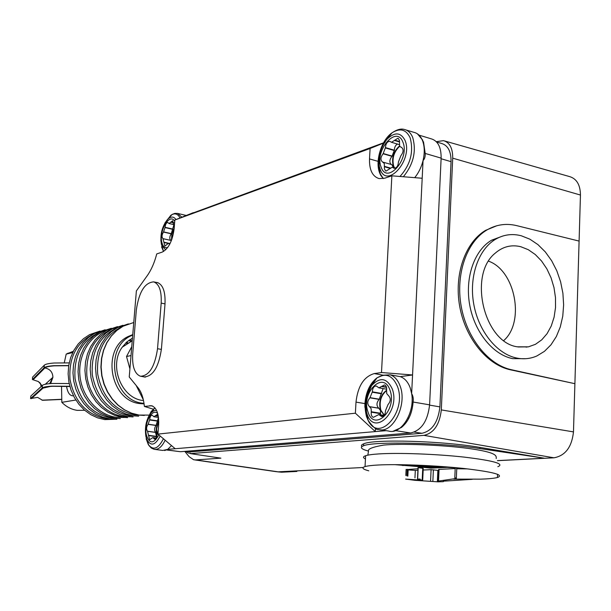 <?xml version="1.0" encoding="UTF-8"?>
<svg xmlns="http://www.w3.org/2000/svg" width="611" height="611" viewBox="0 0 611 611"><rect width="100%" height="100%" fill="white"/><g stroke="black" fill="none" stroke-linecap="round" stroke-linejoin="round"><path stroke-width="0.92" d="M68.707 365.554L53.867 365.684C48.521 366.065 45.252 366.768 44.076 367.791L32.406 379.538L38.363 381.554L40.341 383.219L41.158 386.511M69.203 362.888L54.112 363.018C48.765 363.415 45.497 364.125 44.32 365.164L32.574 377.14L32.406 379.538M69.853 386.282L51.981 386.144C46.627 386.45 43.366 387.061 42.19 387.977L30.55 398.548L37.638 397.394L42.564 400.289L61.627 399.441M69.203 383.548L52.225 383.471C46.871 383.784 43.61 384.411 42.434 385.335L30.848 396.004L30.55 398.548M38.363 381.554L42.052 385.686M441.89 467.629L402.443 464.727M402.405 464.719L441.852 467.636M456.402 468.041L459.976 468.072M409.729 464.887L452.583 467.384M497.85 466.705C504.923 463.856 493.619 460.648 463.932 457.081C435.635 453.988 398.235 452.644 378.751 453.92C372.458 454.324 368.089 454.928 365.63 455.722C362.881 456.654 362.819 457.723 365.462 458.937M394.889 464.65L434.581 467.973M456.753 468.79L467.583 468.889M453.683 479.123L480.857 479.154C488.716 478.879 494.238 478.329 497.43 477.512C504.51 474.923 493.184 471.898 463.459 468.431C435.108 465.406 397.669 463.948 378.171 465.009C371.87 465.345 367.494 465.872 365.042 466.59C361.345 467.774 362.59 469.179 368.784 470.821M443.212 480.643L443.334 481.659L438.118 481.85L414.831 480.307L405.643 479.093L422.346 480.231L417.481 479.116L420.108 479.039M438.652 470.447L431.091 469.668L423.171 470.027M417.901 470.264L415.312 470.386L414.945 477.924M407.147 469.859L415.312 470.386M417.97 468.759L406.109 469.615M422.697 480.139L423.247 468.484L422.743 468.301L418.199 467.667L417.68 478.535M455.226 467.827L454.805 477.603L456.341 478.466L456.768 468.416L455.226 467.827L447.29 467.377L430.847 468.148L423.186 467.354L418.199 467.667M456.341 478.466L438.675 481.04M455.195 468.568L438.698 469.416M361.865 446.61C360.941 445.587 361.536 444.671 363.652 443.846C373.329 438.935 442.509 440.837 479.994 447.428L544.348 458.219L497.491 460.602M544.348 458.219L479.948 448.581C442.433 442.677 373.206 441.218 363.545 445.77C359.512 447.328 361.154 449.108 368.471 451.117M436.277 141.668L443.494 140.645C449.719 142.455 452.789 148.297 452.713 158.165L441.31 409.912C439.599 424.668 433.81 433.146 423.942 435.36L190.403 453.614L220.899 458.151L195.673 459.915L193.618 459.747L189.074 456.646L184.797 451.369M363.148 467.507L278.15 471.829L195.673 459.915M444.762 141.004L569.383 176.533C576.631 178.633 580.32 184.805 580.45 195.046L573.477 431.893C571.82 447.099 565.312 455.737 553.948 457.807L497.415 460.679M407.346 465.261L402.534 465.506M185.492 451.338L188.432 453.034L190.441 453.156L190.403 453.614M378.82 161.793L380.034 161.365M378.919 163.702L380.195 163.259M436.552 141.951L441.585 143.47C447.985 145.395 451.139 151.459 451.055 161.663L439.905 406.888C438.125 422.17 432.137 430.969 421.934 433.283L190.281 451.873L185.385 451.323M166.91 450.024L180.512 451.72L410.607 432.985C421.369 430.518 427.7 421.139 429.602 404.849L441.134 158.127C441.234 147.266 437.919 140.828 431.19 138.812L419.161 135.168M186.271 215.469L383.525 142.837M384.502 142.478L385.121 142.248M423.484 141.668L425.21 153.445C425.371 156.645 424.653 159.013 423.056 160.54C421.391 167.193 418.619 172.898 414.724 177.656M383.318 178.58L379.645 172.89C374.879 161.319 381.356 140.125 391.972 132.87C399.976 127.745 406.025 129.356 410.111 137.719C413.861 151.788 410.485 164.71 399.984 176.472M403.359 176.747C413.448 164.313 416.565 151.2 412.692 137.422C410.813 132.954 408.018 130.296 404.314 129.44C400.938 128.44 396.822 129.585 391.972 132.87L386.977 139.255C380.569 147.495 378.026 156.561 379.332 166.444L379.332 166.444C377.873 156.546 380.416 147.48 386.977 139.255C394.668 131.839 400.679 132.197 405.009 140.324C413.448 159.586 386.778 189.677 380.111 169.132L379.332 166.444L379.752 171.378L380.653 175.166L379.645 172.944L378.117 161.365L378.308 159.104M383.257 178.588L380.653 175.166M401.32 147.266L401.374 147.274C403.795 149.199 403.634 152.009 400.885 155.698L398.441 161.946C398.166 165.909 396.738 168.025 394.148 168.308L392.27 167.2L386.068 171.049L385.564 170.843L384.426 168.896L384.311 163.527L382.623 162.052C380.271 160.158 380.424 157.394 383.089 153.766L385.465 147.61C385.747 143.692 387.16 141.576 389.719 141.271L391.506 142.302L397.83 138.3L398.334 138.506L399.464 140.423L399.579 145.792L400.289 146.839L401.656 147.358M397.425 144.051C395.432 145.25 394.416 147.304 394.37 150.207L391.987 156.332C389.459 159.578 389.192 162.289 391.17 164.466M391.804 164.642L383.082 162.167L391.804 164.642L393.522 167.551M394.126 167.727L393.247 166.032C391.407 158.112 393.522 151.383 399.602 145.846M394.569 167.849L393.69 166.154C391.85 158.455 393.874 151.795 399.762 146.174M405.857 129.906L413.975 132.366C417.695 133.229 420.505 135.886 422.4 140.339C424.614 146.029 424.836 152.765 423.056 160.54L411.646 393.629C413.097 395.981 413.578 398.777 413.105 402.03C412.196 413.326 408.316 421.804 401.458 427.456L393.148 431.213M422.186 178.259L391.865 175.823L384.701 178.206L379.095 178.603C372.443 176.495 369.25 169.934 369.51 158.921L370.09 148.488L383.349 143.157M163.549 251.472L161.564 246.821M165.68 249.823L161.739 245.378L161.357 244.064C159.96 234.693 162.007 226.505 167.49 219.502C170.866 216.263 173.7 216.286 175.991 219.57M160.876 241.024L160.884 239.795M164.871 223.068L170.859 215.286C174.7 212.773 177.763 213.667 180.039 217.951M169.682 244.301L168.506 243.285L164.886 246.042L162.969 238.641C161.587 236.992 161.762 234.8 163.496 232.065L165.123 227.315C165.382 224.359 166.261 222.755 167.773 222.511L169.064 223.527L172.753 220.686L174.211 227.804M173.577 225.91L171.233 233.814C169.499 236.541 169.323 238.725 170.713 240.375L171.309 240.78M171.462 240.39L171.828 234.074L174.181 228.209M171.76 239.596L174.112 229.056M193.328 212.659L174.83 220.029L174.158 228.514C172.523 240.963 168.514 248.837 162.114 252.137L156.737 253.924C154.507 262.608 151.345 269.856 147.259 275.668L136.375 290.92L129.242 376.987L138.094 387.825C141.408 391.995 143.516 398.196 144.402 406.43L151.688 405.742C156.76 407.743 159.074 414.227 158.631 425.18L157.921 434.1L175.204 448.726L167.735 449.368L164.649 450.551M364.897 407.316L364.92 403.596C365.897 392.041 369.915 383.448 376.987 377.819L383.196 375.207L390.246 374.818L400.251 376.643C404.703 378.201 408.033 381.959 410.233 387.932L411.646 393.629C415.144 412.494 401.114 434.925 388.68 431.06L380.355 429.777M397.501 386.534C407.224 411.86 378.835 443.494 368.112 420.376L366.44 416.397C362.934 401.06 366.195 388.405 376.216 378.43L376.216 378.43C385.404 372.374 392.499 375.07 397.501 386.534M392.254 388.901C400.801 411.837 373.596 437.209 366.875 413.364L366.485 412.02C364.454 402.359 366.149 393.56 371.58 385.625L371.58 385.625C380.027 376.72 386.916 377.804 392.254 388.901M388.481 395.615C390.987 398.288 390.834 401.274 388.016 404.574L385.518 410.661C385.327 414.479 384.006 416.435 381.554 416.519L378.812 414.541L373.321 417.344C371.656 416.679 370.976 414.953 371.267 412.158L371.144 408.629L369.456 406.628C367.051 403.993 367.211 401.06 369.93 397.83L372.359 391.834C372.557 388.054 373.871 386.099 376.292 385.992L378.912 387.848L384.54 384.915C386.198 385.564 386.885 387.275 386.587 390.055L386.725 393.614L388.481 395.615M383.12 388.588L379.156 399.395C376.429 402.603 376.269 405.521 378.69 408.156L380.508 410.554L380.424 414.8M384.197 415.281L380.409 410.141C378.56 401.45 380.607 394.828 386.557 390.276M384.304 415.144L380.867 410.218C379.034 401.939 380.905 395.416 386.496 390.658M386.144 430.671L175.204 448.726M171.492 445.587L167.735 449.368L162.763 450.437L155.186 449.444M163.427 438.759C158.226 448.909 153.17 450.811 148.252 444.464L146.151 438.751M160.174 436.002C155.202 445.602 150.703 446.649 146.671 439.133L145.899 436.445C144.547 427.173 146.25 419.322 151.009 412.891L153.751 410.752L156.523 410.348M375.482 428.357L375.314 431.595L355.381 413.204L355.999 402.114C357.825 386.152 363.904 376.643 374.238 373.581L381.501 372.542L412.562 374.963L400.251 376.643M147.915 417.947L151.207 411.508L154.919 407.85M158.203 430.518L157.08 434.688C156.874 437.575 156.042 439.088 154.598 439.217L152.849 437.568L149.611 439.714L147.518 431.229C146.144 429.113 146.327 426.822 148.068 424.347L149.718 419.696C149.932 416.824 150.757 415.32 152.192 415.182L153.88 416.748L157.187 414.533L158.226 415.778M158.448 417.183L158.753 422.484M158.455 417.58L156.042 425.477C154.285 427.937 154.109 430.228 155.5 432.336L156.492 436.376L156.34 437.95M157.019 435.712L156.21 432.214L156.233 428.441L158.318 421.353M157.08 434.795L156.599 428.762L158.463 421.88M153.231 409.156L144.402 406.43M384.311 142.775L384.976 142.508M391.865 175.823L381.501 372.542M174.83 220.029L370.09 148.488M355.381 413.204L157.921 434.1M156.065 282.366L157.294 282.511C162.984 284.604 165.543 291.821 164.993 304.156L161.441 348.889C158.715 367.196 152.895 376.536 143.99 376.926L143.295 376.712M136.352 309.792L132.694 354.006C132.06 366.501 134.649 373.917 140.461 376.254C149.16 375.872 154.85 366.692 157.531 348.721L161.174 303.117C161.724 291.004 159.227 283.932 153.674 281.877C144.799 282.572 139.025 291.875 136.352 309.792M136.169 385.472L143.341 399.777M131.755 346.674L126.53 356.503L131.021 355.556L126.53 356.519L129.914 368.907M142.829 400.48C121.322 398.296 108.537 365.485 122.238 347.185L126.859 341.931L132.465 338.127M144.02 403.375L142.607 403.207C112.554 400.488 103.564 347.934 131.06 335.775L132.724 334.981M144.097 403.894L139.957 403.596C109.972 400.892 101.014 348.522 128.447 336.394L132.755 334.614M149.115 415.106L139.025 415.068L131.625 413.204L124.56 409.844L118.068 405.078L112.371 399.059L107.689 391.995L104.176 384.128L101.953 375.727L101.121 367.081L101.686 358.504L103.626 350.279L106.879 342.702L111.324 336.019L116.793 330.459L123.086 326.205L133.763 322.501M150.734 414.846L150.352 414.915M116.915 419.222L104.771 419.612L97.592 417.848L90.749 414.648L84.463 410.103L78.956 404.367L74.435 397.624L71.044 390.116L68.921 382.089L68.127 373.825L68.699 365.622L70.609 357.748L73.778 350.493L78.109 344.092L83.424 338.754L89.542 334.66L100.013 331.063M64.277 362.774L66.202 354.09L73.358 351.287M66.202 354.09L72.709 352.578M75.848 400.014L61.826 402.336L61.535 386.259M84.669 410.287L77.253 410.371C71.426 409.477 66.286 406.804 61.826 402.336M73.48 395.829C69.952 396.05 67.645 392.896 66.568 386.373M194.863 459.923L275.851 471.623L281.633 472.211L296.847 471.448L296.885 470.875M524.941 346.888L526.903 347.117M277.638 471.837L281.633 472.211M293.395 471.05L296.847 471.448M485.562 230.37L486.768 230.064C496.155 224.565 506.129 223.091 516.7 225.635L579.091 241.085L574.898 383.693L510.498 369.823C487.089 364.92 465.322 338.189 459.686 306.31C453.95 274.454 465.208 242.399 485.562 230.37L496.766 225.765M486.768 230.064C466.644 242.032 455.493 274.102 461.152 306.027C466.72 337.959 488.227 364.767 511.354 369.716L510.498 369.823M574.898 383.693L511.354 369.716M525.987 358.688L512.713 358.649C492.947 354.77 474.472 332.025 469.676 304.82C464.795 277.623 474.342 250.235 491.618 240.192L502.57 236.098M516.853 358.077C497.056 354.181 478.543 331.338 473.731 304.034C468.828 276.745 478.382 249.257 495.674 239.191C503.724 234.578 512.27 233.44 521.313 235.785L529.852 239.168L537.94 244.606L545.279 251.877L551.641 260.714L556.804 270.788L560.6 281.763L562.899 293.249L563.632 304.866L562.762 316.208L560.31 326.885L556.354 336.516L551.023 344.764L544.477 351.317L536.947 355.923C530.6 358.741 523.894 359.459 516.853 358.077M517.257 346.811C483.92 342.252 467.95 274.652 495.254 253.145C502.891 246.561 511.445 244.423 520.916 246.752L528.301 249.7L535.267 254.512L541.537 260.996L546.876 268.878L551.076 277.845L553.978 287.537L555.483 297.588L555.521 307.6L554.093 317.201L551.252 325.999L547.082 333.652L541.743 339.838L535.45 344.306L528.431 346.849L517.257 346.811M488.609 261.18C515.317 270.551 525.139 321.966 503.777 340.541M68.684 365.699L54.516 365.836C49.186 366.218 45.97 366.921 44.886 367.952C50.018 368.998 52.691 372.114 52.913 377.3L49.644 383.662M69.891 386.412L52.638 386.289C47.291 386.595 44.084 387.206 43.007 388.13L50.316 386.45M42.365 385.396L42.121 388.031M44.886 367.952L33.2 379.66M61.619 399.288L41.953 400.167M43.007 388.13L31.382 398.632M44.252 365.233L44.007 367.853M431.091 469.668L430.549 481.323M408.156 470.004L407.85 476.114M407.743 469.951L407.453 476M407.178 469.263L406.857 475.832M422.743 468.301L422.186 480.017M418.145 467.598L417.618 478.52M455.172 477.665L455.119 478.848M439.065 469.301L438.538 481.048M443.258 480.643L443.212 481.674M437.866 470.409L437.346 481.819M433.39 469.783L432.855 481.445M479.948 448.581L479.994 447.428M553.948 457.807L423.942 435.36M402.855 142.05C410.187 158.799 387 185.057 381.149 167.17C374.123 150.955 396.447 124.552 402.855 142.05M394.752 140.148L399.548 141.569M394.546 140.461L399.525 141.943M385.465 147.61L394.37 150.207M385.488 147.961L394.393 150.558M383.326 153.552L392.231 156.118M383.089 153.766L391.987 156.332M384.502 166.375L390.124 167.964M384.441 166.757L389.81 168.277M393.117 167.666L395.157 168.239M393.301 167.842L394.927 168.3M441.134 158.127L425.21 153.445M429.602 404.849L413.105 402.03M185.988 215.4L177.587 213.415L181.879 217.218M167.689 247.493C164.924 248.249 162.992 246.623 161.907 242.613C158.6 231.088 169.866 212.154 174.723 221.358M170.965 221.992L173.807 222.648M170.836 222.228L173.814 222.916M165.123 227.315L172.867 229.087M165.13 227.598L172.867 229.369M163.649 231.913L171.386 233.669M163.496 232.065L171.233 233.814M162.969 238.641L170.713 240.375M163.106 238.695L170.851 240.421M163.962 242.193L170.072 243.545M163.908 242.491L167.88 243.369M169.125 243.743L169.889 243.911M169.232 243.896L169.827 244.026M390.246 374.818C394.675 376.376 397.982 380.149 400.159 386.144C407.499 404.826 392.72 434.085 378.644 429.51C376.62 430.243 373.107 427.196 368.112 420.376L366.485 412.028M390.047 390.406C397.463 410.355 373.825 432.512 367.929 411.738C360.826 392.468 383.571 369.915 390.047 390.406M381.822 386.244L386.435 387.061M381.608 386.526L386.526 387.397M372.359 391.834L381.585 393.431M372.382 392.224L381.608 393.812M370.174 397.669L379.4 399.227M369.93 397.83L379.156 399.395M369.456 406.628L378.69 408.156M369.686 406.743L378.927 408.27M371.335 411.761L380.592 413.265M371.267 412.158L380.523 413.662M380.088 415.411L383.54 415.969M380.271 415.648L383.303 416.137M180.512 451.72L167.093 449.948M410.607 432.985L395.615 430.656M165.146 440.21C161.862 446.954 158.173 449.979 154.087 449.299L151.307 448.046L148.824 445.404L145.914 436.239C144.631 427.234 146.327 419.452 151.009 412.891L154.889 407.82M158.845 434.879C153.751 444.037 149.611 444.144 146.434 435.2C143.646 423.95 152.024 407.598 157.699 413.479M364.92 403.596L355.999 402.114M383.196 375.207L374.238 373.581M155.599 415.533L158.249 415.915M155.461 415.747L158.295 416.16M149.718 419.696L157.691 420.842M149.726 420.001L157.699 421.147M148.221 424.225L156.195 425.355M148.068 424.347L156.042 425.477M147.518 431.229L155.5 432.336M147.656 431.32L155.637 432.428M148.496 435.284L156.492 436.376M148.45 435.597L156.439 436.689M153.674 438.293L155.904 438.599M153.773 438.484L155.767 438.759M152.681 406.086L149.802 405.658M378.117 161.365L369.51 158.921M157.531 348.721L161.396 349.393M161.174 303.117L165.016 303.866M451.055 161.663L441.104 158.738M439.905 406.888L429.586 405.124M421.934 433.283L414.319 432.092M190.281 451.873L185.813 451.285M139.957 415.197L134.26 414.838C114.31 410.325 102.113 396.646 97.653 373.802C96.309 350.653 104.756 334.805 122.994 326.251M134.298 415.938L128.715 415.579C108.88 411.111 96.752 397.555 92.314 374.902C90.955 351.944 99.333 336.195 117.457 327.656M129.555 416.755L123.201 416.419C105.145 413.93 89.244 396.264 86.854 375.513C85.723 352.471 94.354 336.852 112.737 328.657M124.163 417.489L116.075 417.275C97.859 414.785 81.927 396.738 79.957 375.841C77.849 354.953 90.031 335.004 107.437 329.986M115.998 418.329L110.782 417.977C91.329 413.662 79.415 400.488 75.038 378.453C73.656 356.106 81.828 340.694 99.57 332.201M129.83 339.655L132.045 340.923M126.019 342.71L127.592 343.772M110.675 419.024L105.566 418.68C86.227 414.403 74.374 401.335 70.013 379.492C68.623 357.32 76.742 342 94.361 333.522M126.668 342.107L128.394 343.252M580.45 195.046L452.713 158.165M573.477 431.893L441.31 409.912M50.637 383.578L52.913 377.3L45.283 384.273M69.921 386.511L55.158 386.32M42.19 387.977L42.434 385.335M44.076 367.791L44.32 365.164M496.216 458.54C496.522 455.539 496.506 452.346 468.141 448.405C441.47 444.831 400.006 443.403 383.769 445.075C372.657 446.985 367.57 448.993 368.509 451.109L367.822 455.164M402.221 464.719L441.799 467.636M365.042 466.59L365.63 455.722M443.357 481.185L472.303 479.33M405.819 475.534L406.124 469.385M417.504 478.497L418.031 467.606M438.171 481.094L438.706 469.34M443.334 481.659L443.38 480.628M497.43 477.512L497.56 474.266M363.652 443.846L363.545 445.77M422.873 140.347L417.428 133.84M399.319 144.608L391.506 142.302M395.485 168.109L392.468 167.254M177.587 213.415L174.838 213.392L172.126 214.438L167.49 219.502C162.083 226.566 160.044 234.708 161.365 243.911L163.511 251.495M173.661 224.588L169.064 223.527M170.034 243.629L168.506 243.285M376.987 377.819L371.58 385.625L366.547 397.127L365.722 403.199L366.485 412.02M386.679 389.207L379.11 387.886M384.113 415.396L378.812 414.541M158.455 417.412L154.033 416.771M156.286 438.041L152.849 437.568M145.555 377.079L141.271 376.391M158.218 282.809L153.674 281.877M143.99 376.926L144.822 377.063M122.238 347.185L132.243 340.793M128.447 336.394L131.06 335.775M144.318 415.442L138.934 415.068M138.865 415.06L131.434 413.189L124.339 409.821L117.831 405.047L112.134 399.036L107.452 391.979L103.946 384.128L101.739 375.742L100.914 367.112L101.495 358.535L103.465 350.317L106.742 342.733L111.225 336.042L116.739 330.475L123.086 326.205M133.251 415.801L125.858 413.953L118.801 410.607L112.325 405.872L106.658 399.907L102.006 392.904L98.516 385.106L96.324 376.781L95.507 368.212L96.087 359.703L98.05 351.539L101.319 344.008L105.779 337.364L111.263 331.834L117.587 327.588L128.432 323.876M138.659 416.183L133.32 415.816M127.722 416.542L120.359 414.701L113.341 411.386L106.894 406.689L101.266 400.763L96.63 393.82L93.17 386.076L90.993 377.812L90.176 369.304L90.764 360.849L92.719 352.746L95.973 345.268L100.41 338.67L105.871 333.171L112.164 328.955L122.933 325.266M133.083 416.916L127.791 416.549M122.269 417.267L114.937 415.442L107.956 412.15L101.548 407.491L95.942 401.61L91.337 394.714L87.892 387.03L85.731 378.82L84.929 370.381L85.509 361.987L87.457 353.937L90.703 346.513L95.117 339.953L100.555 334.492L106.826 330.307L117.518 326.633M127.584 417.634L122.33 417.275M131.808 338.471L132.411 338.731M115.112 418.214L107.834 416.412L100.899 413.158L94.537 408.538L88.969 402.718L84.394 395.89L80.98 388.283L78.834 380.149L78.04 371.786L78.62 363.469L80.56 355.495L83.791 348.14L88.183 341.641L93.59 336.226L99.814 332.071L111.324 328.29M120.375 418.581L115.181 418.222M128.883 340.312L131.067 341.549M109.835 418.917L102.595 417.13L95.69 413.899L89.359 409.317L83.822 403.535L79.277 396.76L75.879 389.199L73.748 381.127L72.961 372.825L73.541 364.568L75.481 356.648L78.689 349.339L83.065 342.886L88.45 337.501L94.644 333.377L105.161 329.764M115.051 419.276L109.904 418.925M125.881 342.84L127.439 343.863M99.99 331.07L89.542 334.66M67.622 353.318L72.953 352.073M189.456 453.186L190.426 453.331M491.618 240.192L495.674 239.191M518.113 346.972L528.431 346.849M407.927 417.985L408.919 418.145"/></g></svg>
